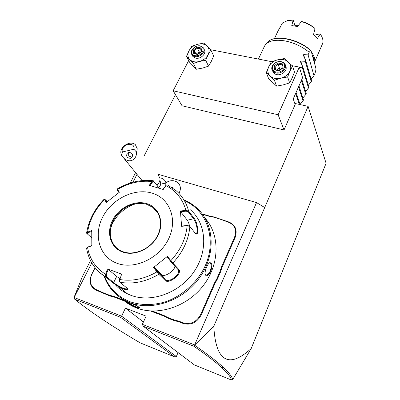 <?xml version="1.0" encoding="UTF-8"?>
<svg xmlns="http://www.w3.org/2000/svg" width="400" height="400" viewBox="0 0 400 400"><rect width="100%" height="100%" fill="white"/><g stroke="black" fill="none" stroke-linecap="round" stroke-linejoin="round"><path stroke-width="0.6" d="M294.77 103.42L308.115 106.345L326.1 163.295L251.215 348.5C230.495 367.515 215.825 364.065 213.79 326.265L308.115 106.345M213.79 326.265L194.88 345.405L194.65 344.935L142.325 324.335L143.295 326.28L194.4 364.935L231.415 380L232.59 379.725L251.215 348.5M194.65 344.935L256.53 202.59L264.71 207.535M178.07 352.585L176.33 356.53L121.58 316.17L74.125 297.49L91.79 262.885M90.55 260.6L82.285 276.755L73.9 297.75L74.705 299.205C83.125 306.01 92.865 313.065 103.935 320.375C115.075 327.73 127.19 335.245 140.29 342.91L174.665 356.905L120.495 317.28L121.58 316.17L125.44 308.13L143.425 321.99M142.325 324.335L146.15 316.15L125.44 308.13M157.875 174.225L256.53 202.59M132.945 182.265L136.99 174.34M159.92 177.815C162.97 178.29 164.96 179.905 165.895 182.655M209.485 216.07L213.91 216.94L213.625 217.175L209.155 216.29L209.485 216.07L202.21 213.845M213.91 216.94L228.51 221.875C235.375 224.755 237.59 229.945 235.155 237.445L222 267.47L220.435 272.195L217.5 278.9L215.025 283.38L201.185 314.97C196.94 322.65 190.95 325.485 183.225 323.48L178.82 321.795L174.205 320.585L167.845 318.15L163.725 316.025L150.49 310.965M114.02 297.02L109.775 295.93L109.755 295.31L114.045 296.42L114.02 297.02L127.195 302.06M109.775 295.93L96.27 290.235C90.17 287.005 88.645 281.665 91.69 274.215L95.03 267.625M130.235 183.06L135.58 172.615M73.9 297.75L74.125 297.49M144.045 156.075L175.465 94.685M278.115 114.75L173.15 90.78L182.05 105.775L284.03 129.95L295.145 104.52L293.23 98.94L302.575 77.685L299.305 67.085L278.115 114.75L284.03 129.95M176.33 356.53L174.665 356.905M120.495 317.28L74.705 299.205M231.415 380C230.99 377.335 227.8 373.24 221.84 367.715C215.89 362.21 206.55 355.045 193.81 346.22L143.295 326.28M232.71 379.645C232.33 376.965 229.17 372.845 223.225 367.28C217.245 361.69 207.8 354.4 194.88 345.41L193.81 346.22M188.69 60.565L173.15 90.78M299.305 67.085L292.21 65.695M271.77 61.69L210.565 49.705M268.575 78.54L276.585 86.13L283.235 84.89L289.65 82.9L292.195 77.84L294.48 72.07L292.54 66.025L284.3 58.565L277.66 59.83L271.31 61.865L268.685 66.84L266.325 72.62L268.575 78.54M266.325 72.62L274.41 80.245L280.875 78.22L287.63 76.955L289.965 71.085L292.54 66.025M287.63 76.955L289.65 82.9M274.41 80.245L276.585 86.13M268.685 66.84C267.185 70.385 267.69 73.45 270.205 76.035C272.97 78.44 276.53 79.17 280.875 78.22C285.185 77.015 288.215 74.64 289.965 71.085C291.42 67.485 290.855 64.42 288.27 61.89C285.465 59.55 281.925 58.865 277.66 59.83C273.44 61.025 270.445 63.36 268.685 66.84M285.705 66.08C288.005 70.155 281.93 75.91 276.675 74.605L274.99 74.015L273.65 73.025L272.305 70.36L273.815 72.03L276.085 72.975C281.355 74.275 287.455 68.505 285.145 64.425L283.615 62.655L281.25 61.675C275.92 60.405 269.845 66.28 272.305 70.36M280.85 61.82C288.385 62.995 283.54 73.735 276.2 71.995C268.69 70.72 273.6 60.13 280.85 61.82M282.39 63.875L277.85 62.985L274 65.995L274.67 69.915L279.22 70.825L283.09 67.795L282.39 63.875L281.89 64.8L278.11 64.06L274.905 66.565L275.445 69.72M277.85 62.985L279.885 69.92M283.09 67.795L282.525 67.855L279.19 70.465L279.22 70.825M274.67 69.915L275.325 69.695L279.185 70.47M274 65.995L274.905 66.565L276.08 69.845M276.595 69.95L279.4 67.75L282 68.265M189.55 62.195L196.405 69.245L202.655 68.055L208.555 66.125L211.29 61.385L213.65 55.94L210.855 50.02L203.805 43.085L197.565 44.3L191.72 46.27L188.915 50.93L186.49 56.38L189.55 62.195M186.49 56.38L193.4 63.46L199.34 61.5L205.68 60.285L208.095 54.755L210.855 50.02M205.68 60.285L208.555 66.125M193.4 63.46L196.405 69.245M188.915 50.93C187.325 54.265 187.595 57.13 189.73 59.53C192.11 61.765 195.31 62.42 199.34 61.5C203.355 60.345 206.27 58.095 208.095 54.755C209.655 51.375 209.33 48.51 207.13 46.155C204.715 43.98 201.525 43.365 197.565 44.3C193.63 45.445 190.75 47.66 188.915 50.93M204.16 49.43C206.97 53.085 200.85 59.445 195.73 58.145L192.815 56.365L192.32 55.4M200.35 45.93C195.175 44.67 189.06 51.105 191.99 54.76L194.915 56.545C200.045 57.84 206.19 51.465 203.375 47.805L200.35 45.93M199.88 46.05C206.685 47.095 201.575 57.185 194.985 55.61C188.21 54.475 193.365 44.515 199.88 46.05M201.15 47.96L197.065 47.16L193.355 50.005L193.72 53.67L197.815 54.495L201.54 51.63L201.15 47.96L200.74 48.85M197.065 47.16L197.33 48.185L194.245 50.555L194.54 53.505M201.54 51.63L201.03 51.79M197.815 54.495L197.87 54.17M193.72 53.67L194.385 53.47L197.845 54.165L201.09 51.67M193.355 50.005L194.245 50.555L195.87 53.77M196.425 53.88L199.13 51.8L197.33 48.185L200.72 48.85M200.555 52.085L199.13 51.8L199.395 52.975M158.76 187.51L160.33 185.335L160.79 182.9L165.295 183.855L165.21 183.145C169.96 179.96 174.245 179.845 178.06 182.795C180.795 185.72 181.085 189.245 178.93 193.365M164.955 186.675L165.295 183.855M159.835 180.48L160.79 182.9M178.945 193.38C180.85 189.87 180.855 186.685 178.965 183.825M173.185 188.365L173.145 187.835L171.855 187.455M173.175 188.24L172.89 188.155M156.945 185.2C159.055 183.24 160.075 181.015 160.005 178.525L158.165 174.61M122.345 152L121.725 155.75L120.84 152.745C120.295 146.03 130.86 140.195 135.39 144.715L137.27 148.805L136.61 152.19L133.885 149.23C135.46 140.675 120.18 144.38 122.345 152L133.885 149.23M121.725 155.75L123.62 157.965C129.175 163.595 136.645 160.315 136.61 152.19M130.51 158.315L131.94 157.48C133.255 154.38 132.165 152.69 128.66 152.4L127.27 153.195C125.9 156.3 126.98 158.01 130.51 158.315M128.335 152.5L128.285 155.845L131.645 157.11L132.39 156.815M209.155 216.29L202.525 214.265M213.625 217.175L219.75 219.045L220.115 218.83M220.435 272.195L219.835 271.92L221.42 267.15L234.59 237.115C236.94 229.89 234.81 224.885 228.19 222.105L219.75 219.045M219.835 271.92L216.935 278.535L217.5 278.9M174.205 320.585L174.21 319.95L178.87 321.175L183.275 322.86C190.72 324.79 196.49 322.055 200.585 314.65L214.445 283.06L216.935 278.535M174.21 319.95L167.93 317.55L167.845 318.15M152.37 311.055L163.765 315.405L167.93 317.55M114.045 296.42L126.135 301.035M109.755 295.31L104.01 293.115L103.95 293.7M95.135 267.755L91.865 274.195C88.93 281.38 90.405 286.525 96.285 289.635L104.01 293.115M121.675 298.54C125.185 301.94 129.22 304.69 133.785 306.8L136.42 307.91C158.18 316.46 187.87 306.48 203.855 284.845C219.975 263.285 219.81 234.595 205.18 218.3M130.535 303.21C135.67 305.055 138.675 306.59 139.55 307.82C139.345 308.335 138.07 308.175 135.715 307.345L132.765 305.99C129.165 303.935 127.255 302.64 127.04 302.11L130.535 303.21M103.975 275.88C108.07 287.52 115.785 296.06 127.12 301.5L129.805 302.625C152.75 311.64 184.405 300.145 200.31 276.625C216.4 253.19 214.005 223.21 196.84 208.005C193.035 204.585 188.745 201.9 183.96 199.945M210.68 271.63C208.055 276.12 206.19 276.97 205.085 274.175C204.93 272.13 205.47 269.7 206.715 266.89C207.685 264.72 208.67 263.32 209.67 262.685C212.145 262.6 212.485 265.58 210.68 271.63L210.1 271.31C208.55 274.315 207.05 275.535 205.605 274.97L205.11 274.34M104.705 276.355C109.275 288.3 117.655 296.745 129.845 301.685C140.96 305.415 152.765 305.48 165.265 301.89C181.455 296.235 195.705 283.91 203.835 268.69C217.835 241.385 207.755 210.525 184.395 200.675M115.07 284.47C118.535 288.41 122.705 291.55 127.575 293.895L130.755 295.25C151.475 303.27 179.945 292.745 194.155 271.5C208.535 250.34 206.185 223.335 190.44 209.835M86.835 233.425L86.6 232.855L87.535 232.14L91.75 230.54L91.82 245.77L87.555 247.34C89.65 259.045 95.67 268.03 105.61 274.3L107.465 268.925L121.665 274.1L119.805 279.53L119.61 281.5L119.99 282.27L126.96 288.095L127.635 289.075C127.42 289.875 125.855 289.785 122.935 288.805L119.29 287.105L112.925 282.865L105.67 276.935L105.61 274.3L106.345 274.52L108.15 269.285L116.665 276.48L119.895 278.575M121.665 274.1L119.805 279.53C132.225 281.535 144.585 278.99 156.885 271.89L153.54 267.49L167.44 256.355L172.815 263.065L178.72 269.345C183.02 273.295 168.815 284.8 165.035 280.35L158.82 274.295L156.885 271.89L157.45 271.61L154.195 267.325L161.695 274.695C164.28 277.75 175.085 270.66 174.865 266.09M195.315 233.365L189.88 226.45L187.155 225.775L187.15 225.505L181.725 226.035L181.585 226.32L180.42 210.96L185.925 210.435L188.615 211.03L194.005 218.185C197.86 221.865 199.29 237.745 195.315 233.365M153.05 180.71C140.77 179.41 128.825 182.16 117.22 188.955L117.48 189.47C128.72 182.94 140.22 180.29 151.98 181.53L149.275 185.345L163.225 189.48L165.89 185.61C176.025 190.77 182.705 199.045 185.925 210.43L186 211.165L188.16 211.685L188.615 211.03C186.415 202.815 182.275 196.055 176.195 190.75L167.465 184.94L166.615 184.925L165.545 185.815L163.055 189.43M166.42 185.055L165.545 185.815M188.16 211.685L193.565 218.825C196.37 221.67 198.81 233.86 195.715 233.535L195.38 233.45M189.33 226L187.15 225.505M181.585 226.32L187.155 225.775C185.915 238.555 180.465 250.205 170.805 260.725L170.46 261.175L178.305 269.9C180.925 274.515 168.435 283.38 165.25 279.58L157.45 271.61M119.61 279.41L119.605 281.47M127.315 288.435L127.27 288.545C126.805 289.115 125.37 288.985 122.96 288.16C118.955 286.345 115.855 284.485 113.655 282.575L106.47 276.69L106.345 274.52M150.03 185.555L152.545 181.995L151.98 181.53L153.29 180.74L159.375 188.285M91.7 237.815L87.185 233.75L87.875 232.795L91.735 231.335M117.08 189.705L117.32 190.1L117.48 189.47L119.43 192.19L106.365 202.415L104.49 199.635C95.29 209.07 89.64 219.905 87.535 232.14L87.875 232.795M106.825 202.035L105.175 199.6L104.49 199.635L104.18 199.15L104.95 199.19M105.175 199.6L107.345 201.61M152.545 181.995L153.91 181.565L159.145 188.215M117.21 263.35C134.93 269.96 159.7 258.125 168.715 238.64C178 219.24 169.61 198.165 152.075 193.12C134.66 187.795 112.095 198.74 102.75 216.945C93.16 235.055 99.345 257.025 117.21 263.35M180.42 210.96L180.635 211.685L186 211.165M180.635 211.685L187.265 220.2C188.175 221.44 188.96 223.45 189.62 226.215M167.44 256.355L167.18 256.925L170.46 261.175M153.54 267.49L154.195 267.325M107.465 268.925L108.15 269.285M91.815 245.56L87.895 247.005L86.83 247.78L86.625 248.43M87.895 247.005L86.89 247.725M117.32 190.1L119.025 192.49M156.94 211.58L152.89 207.425L146.835 204.35C140.97 202.64 134.9 203.16 128.63 205.915C121.875 209.085 116.745 213.965 113.25 220.56L110.42 229.36C109.495 236.775 111.475 242.89 116.355 247.7M135.86 203.705L131.53 205.345C123.15 209.275 116.785 215.34 112.435 223.545L110.83 227.155M139.21 307.26C138.795 307.59 137.64 307.415 135.745 306.73C132.35 305.2 129.825 303.735 128.17 302.335M209.2 263.02L210.2 263.05C211.53 264.55 211.495 267.305 210.1 271.31M258.395 59.07L264.52 46.095L265.7 44.38C269.375 40.595 275.765 39.435 284.865 40.9C294.025 42.715 302.14 46.515 309.205 52.305L310.6 50.62C298.125 38.86 273.62 34.37 267.615 42.295L266.83 43.325M299.46 67.58L302.37 67.74L302.8 66.77L300.45 61.725L300.785 61.105L305.235 61.275L305.66 60.31L303.32 55.27L303.655 54.665L308.075 54.855L313.98 75.675L315.055 73.195L315.915 69.845L315.885 68.275L311.155 51.105L310.6 50.62M308.075 54.855L309.205 52.305M298.96 85.905L303.47 99.925L303.055 100.88L300.04 104.38M301.825 79.4L306.23 93.56L305.82 94.505L302.84 97.97M302.8 66.77L308.97 87.24L305.625 91.615M305.66 60.31L311.685 80.97L308.385 85.305M313.98 75.675L311.125 79.045M311.28 81.905L305.235 61.275M308.56 88.18L302.37 67.74M305.82 94.505L301.395 80.37M303.055 100.88L298.535 86.88M300.11 104.59L296.08 92.465M299.31 104.415L295.645 93.445M313.975 61.335C314.21 59.32 313.605 57.12 312.155 54.73M314.155 35.245L320.14 33.78L321.59 36.145C322.96 38.86 323.31 41.31 322.64 43.505L314.33 62.625C315.425 59.635 314.48 56.2 311.49 52.31M301.17 21.475C306.355 23 310.975 25.365 315.025 28.555L313.34 26.985L309.4 24.525L305.1 22.52L301.455 21.44L297.56 26.54L291.775 25.55L293.17 20.135L287.61 20.59L282.46 23.01L278.08 30.84M315.025 28.555L313.5 34.675L317.305 38.575L320.265 33.98M294.77 25.935L294.855 25.3L293.17 20.135M298.115 25.76L294.83 25.595M280.41 26.965L278.81 29.56M320.38 34.14L320.14 33.78M289.475 20.27L293.33 20.08M221.84 367.715L223.225 367.28M223.895 220.795L224.215 220.565M228.19 222.105L228.51 221.875M234.59 237.115L235.155 237.445M221.42 267.15L222 267.47M214.445 283.06L215.025 283.38M200.585 314.65L201.185 314.97M183.275 322.86L183.225 323.48M178.87 321.175L178.82 321.795M163.765 315.405L163.725 316.025M100.22 291.14L100.2 291.735M96.285 289.635L96.27 290.235M159.045 273.51L158.82 274.295C145.94 281.79 132.995 284.45 119.99 282.27M189.88 226.45C188.665 239.85 182.975 252.05 172.815 263.065L172.03 263.085M194.005 218.185L193.565 218.825L187.265 220.2M178.72 269.345L177.95 269.36M165.035 280.35L165.25 279.58L161.695 274.695M122.935 288.805L122.96 288.16M112.925 282.865L113.655 282.575L116.665 276.48M106.47 276.69L105.725 276.985C101.435 274.41 97.79 271.185 94.79 267.315M86.83 233.455L87.305 233.89M153.63 180.985L153.91 181.565M122.795 252.095C134.99 256.51 151.83 248.445 158.095 235.145C164.54 221.905 158.985 207.26 146.845 203.65C134.795 199.85 119.005 207.49 112.59 220.18C106 232.81 110.5 247.88 122.795 252.095M158.09 213.43L152.87 207.395L146.81 204.325C135.595 200.8 120.975 207.31 114.19 218.785C107.295 230.2 109.695 244.61 119.995 250.35L123.135 251.775M135.715 307.345L135.745 306.73M303.655 54.665L304.68 58.175M300.785 61.105L301.91 64.84M192.815 56.365L191.99 54.76M201.025 51.725L200.705 48.705M123.62 157.965L142.095 180.595M127.12 301.5L128.175 302.34M132.765 305.99L133.785 306.8M119.61 281.5L119.42 281M127.635 289.075L127.4 288.535M119.29 287.105L127.575 293.895M86.675 233.275L87.185 233.75M104.18 199.15C94.63 208.89 88.77 220.125 86.6 232.855M117.21 188.985L117.075 189.72M177.71 269.105L178.305 269.9M86.59 248.24C88.72 260.655 95.08 270.22 105.67 276.935M119.995 250.35L123.16 251.775M152.89 207.425L152.87 207.395C161.525 213.74 163.085 227.59 155.79 238.66C148.59 249.77 133.905 255.605 123.225 251.795M128.63 205.915L131.53 205.345M139.55 307.82L139.405 307.465M209.67 262.685L209.285 262.95M209.735 262.895L210.2 263.05M310.875 50.565C298.565 38.805 274.24 33.955 267.615 42.295L265.7 44.38M278.23 30.515L274.425 38.64"/></g></svg>
